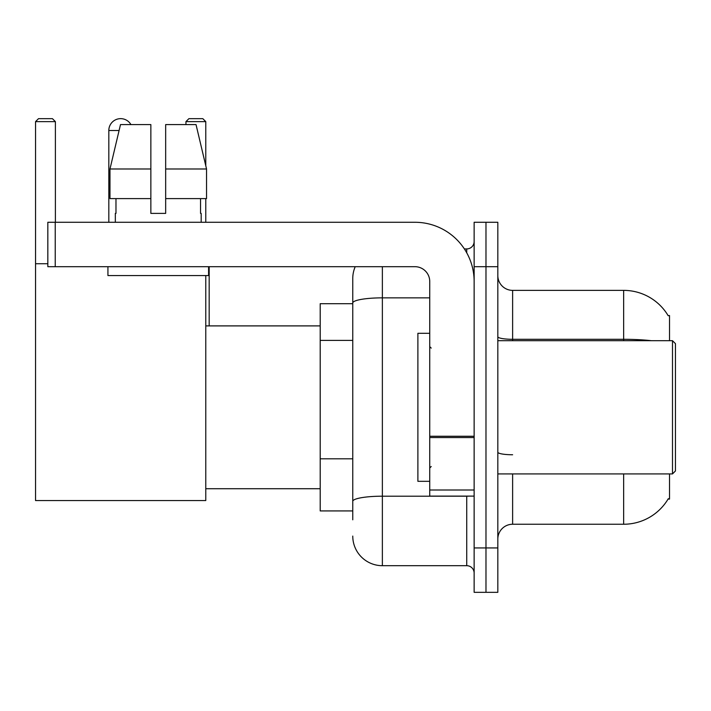 <?xml version="1.0" encoding="UTF-8"?>
<svg xmlns="http://www.w3.org/2000/svg" width="711" height="711" viewBox="0 0 711 711"><rect width="100%" height="100%" fill="white"/><g stroke="black" fill="none" stroke-linecap="round" stroke-linejoin="round"><path stroke-width="1.07" d="M669.531 340.693L669.531 315.533L668.18 315.72A51.805 51.805 0 0 0 623.645 290.372A51.805 51.805 0 0 1 668.073 315.533A51.805 51.805 0 0 0 623.645 290.372L512.622 290.372A14.807 14.807 0 0 1 497.824 275.566A14.807 14.807 0 0 0 512.622 290.372L512.622 340.693M669.531 473.917L669.531 499.078L668.073 499.078L668.331 498.642A51.805 51.805 0 0 1 623.645 524.247L512.622 524.247A14.807 14.807 0 0 0 497.824 539.045M352.763 519.803L352.763 302.993L352.763 303.695L320.199 303.695L320.199 510.925L352.763 510.925M485.977 547.932L485.977 592.334L497.824 592.334L497.824 547.932L485.977 547.932L485.977 592.334L474.139 592.334L474.139 547.932L485.977 547.932L485.977 266.687L485.977 547.932M474.139 547.932L474.139 222.276L485.977 222.276L485.977 266.687L485.977 222.276L497.824 222.276L497.824 547.932M382.367 266.687L382.367 565.689L466.736 565.689L466.736 496.118M464.381 248.921L466.736 248.921A7.403 7.403 0 0 0 474.139 241.527M352.763 331.504L352.763 278.525A29.604 29.604 0 0 1 355.233 266.687M352.763 506.481L352.763 467.687M429.737 297.856L382.367 297.856A29.604 5.137 180 0 0 352.763 302.993L352.763 278.525M474.139 573.093A7.403 7.403 0 0 0 466.736 565.689M382.367 565.689A29.604 29.604 0 0 1 352.763 536.085M165.663 213.398L150.856 213.398L165.663 213.398L150.856 213.398L165.663 213.398L165.663 124.585L196.032 124.585L206.546 168.996L206.546 198.6L165.663 198.6M205.772 121.625L185.944 121.625L188.904 118.666L202.813 118.666L205.772 121.625L205.772 165.734L206.546 168.996L165.663 168.996M108.819 222.276L108.819 130.504A11.838 11.838 0 0 1 130.922 124.585M205.772 275.566L205.772 500.562L35.55 500.562L35.55 121.625L38.51 118.666L52.427 118.666L55.387 121.625L35.55 121.625M55.387 222.276L55.387 121.625M35.55 263.728L47.833 263.728M205.772 198.6L205.772 222.276M185.944 121.625L185.944 124.585M209.176 325.896L209.176 266.687M474.139 496.118L429.737 496.118L429.737 436.261L474.139 436.261M474.139 281.485A59.209 59.209 0 0 0 414.931 222.276L55.236 222.276L55.236 266.687L414.931 266.687A14.807 14.807 0 0 1 429.737 281.485L429.737 436.261M55.236 266.687L47.833 266.687L47.833 222.276L55.236 222.276M115.333 213.398L115.973 213.398L115.333 213.398L115.333 222.276M201.186 213.398L200.546 213.398L201.186 213.398L201.186 222.276M200.546 198.6L200.546 213.398M150.856 168.996L109.974 168.996L120.497 124.585L150.856 124.585L150.856 213.398M115.973 213.398L115.973 198.6M107.93 266.687L107.93 275.566L208.59 275.566L208.59 266.687M150.856 198.6L109.974 198.6L109.974 168.996L120.497 124.585M206.546 198.6L206.546 168.996L196.032 124.585M672.49 340.693L675.45 343.662L675.45 470.958L672.49 473.917L672.49 340.693L497.824 340.693M429.737 333.299L417.89 333.299L417.89 481.32L429.737 481.32M352.763 340.391L320.199 340.391M352.763 458.808L320.199 458.808M512.622 473.917L512.622 524.247M623.645 524.247L623.645 473.917M668.18 315.72A51.805 51.805 0 0 0 623.645 290.372L623.645 339.298L512.622 339.298A14.807 2.568 0 0 1 497.824 336.73M651.4 340.693A51.805 8.994 180 0 0 623.645 339.298L623.645 340.693M497.824 266.687L474.139 266.687M512.622 454.756A14.807 2.568 -0 0 1 497.824 452.187M469.313 496.118A7.403 1.289 0 0 1 466.736 496.198L382.367 496.198A29.604 5.137 180 0 0 352.763 501.344M466.736 252.823L466.736 248.921M119.084 130.504L108.819 130.504M474.139 437.549L429.737 437.549M429.737 490.003L474.139 490.003M205.772 488.724L320.199 488.724M205.772 325.896L320.199 325.896M497.824 473.917L672.49 473.917M431.213 348.097L429.737 346.621M431.213 466.514L429.737 467.998"/></g></svg>
